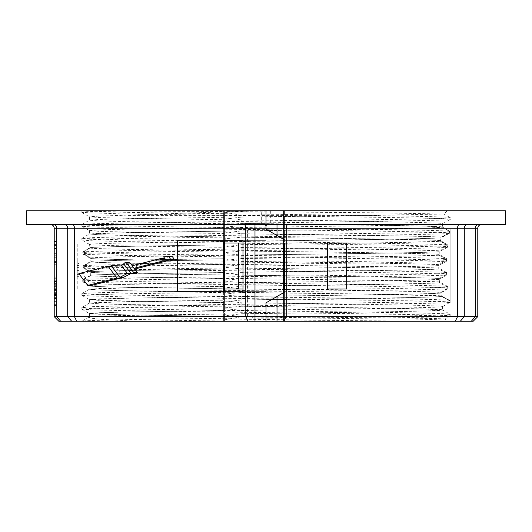 <?xml version="1.0" encoding="UTF-8"?>
<svg xmlns="http://www.w3.org/2000/svg" width="532" height="532" viewBox="0 0 532 532"><rect width="100%" height="100%" fill="white"/><g stroke="black" fill="none" stroke-linecap="round" stroke-linejoin="round"><path stroke-width="0.4" stroke-dasharray="2.66 2" d="M346.664 242.984L327.532 242.984L327.532 289.022L284.414 289.022L327.532 289.022L284.414 289.022L284.414 242.984L327.532 242.984L284.414 242.984L284.414 289.022L346.664 289.022L346.664 242.984L284.414 242.984L284.414 210.758L284.414 239.806L266 229.172L266 210.758L284.414 210.758L224.564 210.758L505.4 210.758M505.4 224.571L268.866 224.571C266.638 224.404 265.694 225.628 266.04 228.248L266 210.758L266 229.172L266 210.758L283.496 210.758L283.496 239.267L266 229.172L247.586 229.172L247.586 316.646L54.224 316.646L54.224 228.248A3.684 3.684 0 0 0 50.54 224.571L53.499 224.571L50.54 224.571M260.986 321.248L447.206 321.248L224.564 321.248L224.564 213.711C335.18 215.008 453.996 216.398 450.152 217.641L450.152 219.35M284.414 289.022L284.414 321.248L266 321.248L283.496 321.248L283.496 210.758L223.646 210.758L223.646 240.683L177.395 240.683L266 240.683L242.978 240.683L242.978 291.323L242.978 240.683L177.395 240.683L177.395 291.323L266 291.323L224.564 291.323L224.564 321.248L224.564 319.825L241.861 316.64L371.05 317.71C384.862 317.877 441.028 318.309 444.998 319.02L447.206 321.248M450.139 316.088L444.998 319.054L421.178 319.759L261.87 321.248M260.986 210.758L224.564 211.816L224.564 212.175L241.861 215.36L370.531 215.36L443.921 214.044L450.152 217.641C453.922 219.011 335.014 220.268 224.564 221.611L224.564 223.307C334.887 221.984 454.049 220.667 450.192 219.35C454.049 218.034 334.887 216.717 224.564 215.4L224.564 217.907L241.854 219.935C343.825 221.146 445.929 222.389 442.684 223.686C445.902 224.896 343.845 226.147 241.854 227.437L241.861 230.868C343.832 229.611 445.823 228.361 442.597 227.111L425.534 226.186L380.413 225.262L241.196 223.407L224.564 224.989L224.564 227.523C330.339 228.787 445.869 230.063 449.733 231.327L449.434 232.969C443.223 231.719 328.936 230.462 224.564 229.212L224.564 231.719L241.196 233.708C335.027 234.865 431.312 236.022 441.201 237.186L449.434 232.969M224.564 312.085L224.564 310.389C334.901 311.705 454.055 313.022 450.172 314.346C454.069 315.662 334.887 316.979 224.564 318.296L224.564 319.985C334.887 318.668 454.069 317.351 450.172 316.035C454.055 314.718 334.901 313.401 224.564 312.085L224.564 314.592L241.196 316.573L253.95 316.74M450.172 314.346L450.172 316.035M224.564 308.706L224.564 315.782L241.861 313.734L241.861 310.309L224.564 308.706L224.564 306.173L425.78 303.366C452.054 302.721 449.015 302.382 450.052 302.302L449.128 302.834L450.152 302.834L450.152 229.172L450.152 302.834M241.861 313.734C343.832 312.483 445.823 311.233 442.597 309.983L450.145 314.299M442.604 306.558L442.604 309.983C445.823 308.726 343.832 307.476 241.861 306.226L224.564 307.855L224.564 310.389M224.564 307.855L224.564 300.78L241.854 302.801L331.715 303.912C376.842 304.557 441.573 305.375 442.664 306.558C441.181 307.669 370.465 308.627 325.005 309.232L241.854 310.309M241.861 299.922L241.861 296.53L224.564 294.894L224.564 301.97L241.861 299.922C336.244 298.758 432.642 297.594 441.38 296.43L449.733 300.68L450.052 302.302L449.128 302.834L450.019 302.143L449.68 300.374L441.287 295.898C432.157 294.735 335.971 293.578 241.861 292.414L224.564 294.043L224.564 296.577C330.04 297.847 445.284 299.11 449.68 300.374M224.564 294.043L224.564 286.967L241.861 289.016C334.482 290.166 429.47 291.31 440.735 292.454L441.287 295.898M440.735 292.454L447.778 288.058C434.159 286.854 324.174 285.657 224.564 284.46L224.564 282.765C323.742 283.962 433.321 285.159 447.578 286.349L447.778 288.058M447.578 286.349L439.452 281.94C424.456 280.829 331.742 279.712 241.861 278.602L224.564 280.231L224.564 273.155L241.861 275.204C331.223 276.314 423.499 277.418 439.173 278.529L439.452 281.94M439.173 278.529L446.621 274.166C429.663 272.996 321.867 271.819 224.564 270.648L224.564 268.959C321.747 270.13 429.424 271.3 446.548 272.47L446.621 274.166M446.548 272.47L438.734 268.081C422.062 266.984 330.452 265.887 241.861 264.79L224.564 266.419L224.564 259.343L241.196 261.332C330.013 262.429 422.102 263.533 438.82 264.63L446.521 260.348C429.324 259.177 321.694 258.007 224.564 256.836L224.564 255.147C321.807 256.318 429.537 257.488 446.581 258.665L446.521 260.348M241.196 261.332L241.861 261.398C330.438 262.495 422.042 263.593 438.727 264.69L438.734 268.081M446.581 258.665L439.119 254.296C423.306 253.192 331.123 252.088 241.861 250.978L224.564 252.614L224.564 245.531L241.196 247.52C331.177 248.63 424.277 249.747 439.479 250.858L447.472 246.602C432.895 245.405 323.523 244.215 224.564 243.024L224.564 241.335C323.922 242.532 433.666 243.729 447.658 244.92L447.472 246.602M241.196 247.52L241.861 247.586C331.602 248.697 424.19 249.807 439.379 250.918L439.119 254.296M447.658 244.92L440.582 240.59C428.792 239.447 334.109 238.309 241.861 237.166L224.564 238.802L224.564 241.335M241.196 233.708L241.861 233.774C335.433 234.931 431.186 236.082 441.101 237.239L440.582 240.59M449.733 231.327L446.155 229.172L450.152 229.172M241.196 230.928L383.293 229.019L427.921 228.068L442.637 227.117L449.68 231.633C448.476 231.693 450.564 232.025 423.944 232.664L224.564 235.423L224.564 232.916L241.861 230.868M442.604 223.686L442.604 227.111C445.823 225.861 343.832 224.61 241.861 223.354L241.196 223.407M284.414 239.806L266 229.172L284.414 239.806L284.414 321.248L266 321.248L284.414 321.248L284.414 292.201L284.414 321.248L266 321.248L266 289.022L242.978 289.022L242.978 242.984L266 242.984L224.564 242.984L266 242.984L266 210.758L283.496 210.758L266 210.758L266 229.172L247.586 229.172M450.019 302.143C448.955 302.003 449.367 301.604 420.613 300.959L224.564 298.272L224.564 300.78M224.564 298.272L224.564 296.577M224.564 238.802L224.564 231.719M224.564 229.212L224.564 227.523M224.564 224.989L224.564 217.907M224.564 215.4L224.564 213.711M224.564 319.825L224.564 314.592M447.206 210.758L443.921 214.044L375.353 212.773L224.564 211.543M224.564 211.816L224.564 240.683L266 240.683L242.978 240.683L242.978 291.323L266 291.323L177.395 291.323L223.646 291.323L223.646 321.248L136.398 321.248L100.169 319.267L91.225 318.183L88.864 317.178L90.46 316.646L223.646 316.646L223.646 321.248L223.646 210.758L223.646 211.849L99.351 216.085L89.389 216.797L100.169 217.575L128.372 218.3L223.646 219.709L223.646 215.387L122.826 213.944L81.895 212.487L95.328 211.63L133.705 210.745M224.564 276.859L224.564 274.352L241.196 272.364C330.046 271.267 422.169 270.163 438.84 269.059L446.581 273.342C429.537 274.512 321.807 275.689 224.564 276.859L224.564 278.549C321.94 277.378 429.809 276.201 446.661 275.031L446.581 273.342M224.564 281.082L224.564 288.164L241.861 286.11L241.861 282.718L224.564 281.082L224.564 278.549M241.861 286.11C331.888 284.999 424.729 283.882 439.532 282.765L447.658 287.081C433.666 288.278 323.922 289.475 224.564 290.672L224.564 288.164M224.564 290.672L224.564 292.361C324.367 291.164 434.531 289.96 447.864 288.756L447.658 287.081M224.564 294.894L224.564 292.361M449.733 300.68C445.843 301.95 330.339 303.213 224.564 304.484L224.564 301.97M224.564 304.484L224.564 306.173M224.564 318.296L224.564 315.782M58.826 321.248L266 321.248L266 318.196L266 321.248L224.564 321.248L224.564 319.985M224.564 221.611L224.564 212.175M241.854 227.437L224.564 225.841L224.564 223.307M224.564 225.841L224.564 232.916M224.564 235.423L224.564 237.112C328.65 235.869 442.691 234.619 449.36 233.368L449.68 231.633M449.36 233.368L441.108 237.764C430.847 238.921 334.768 240.072 241.196 241.229L224.564 239.653L224.564 237.112M224.564 239.653L224.564 246.728L241.861 244.673C333.883 243.536 428.38 242.399 440.483 241.262L441.001 237.824C430.721 238.974 335.173 240.125 241.861 241.282L241.861 244.673M440.483 241.262L447.578 245.651C433.321 246.848 323.742 248.045 224.564 249.235L224.564 246.728M224.564 249.235L224.564 250.924C323.356 249.734 432.576 248.544 447.392 247.353L447.578 245.651M447.392 247.353L439.405 251.709C424.031 252.82 331.044 253.93 241.196 255.041L224.564 253.458L224.564 250.924M224.564 253.458L224.564 260.54L241.861 258.486C331.017 257.382 423.12 256.278 439.06 255.174L439.306 251.762C423.944 252.873 331.469 253.983 241.861 255.094L241.861 258.486M439.06 255.174L446.548 259.53C429.424 260.707 321.747 261.877 224.564 263.047L224.564 260.54M224.564 263.047L224.564 264.737C321.647 263.566 429.238 262.396 446.494 261.225L446.548 259.53M446.494 261.225L438.814 265.554C422.089 266.652 330 267.749 241.196 268.853L224.564 267.27L224.564 264.737M224.564 267.27L224.564 274.352M224.564 321.248L266 321.248L266 291.323L266 321.248L223.646 321.248L266 321.248L266 289.022L242.978 289.022L242.978 242.984L266 242.984L266 210.758L266 240.683L266 210.758L223.646 210.758L223.646 211.537L81.848 210.758C80.638 211.743 142.29 212.714 223.646 213.698L223.646 211.537M224.564 242.984L242.978 242.984L242.978 289.022L242.978 242.984M224.564 289.022L242.978 289.022M247.586 316.646L254.988 318.196L266 318.196L266 302.834L266 321.248L473.174 321.248M238.376 242.984L238.376 289.022M224.564 219.104L241.861 217.056L241.861 215.36M241.196 217.116L379.968 215.254M241.861 217.056L370.531 215.36M266 321.248L283.496 321.248L266 321.248L266 302.834L266 321.248L266 302.834L284.414 292.201L266 302.834L266 318.196L277.012 318.196L284.414 316.646L289.022 316.646L289.022 229.172L266 229.172L265.96 228.248C266.273 225.608 265.328 224.384 263.134 224.571L268.866 224.571M288.065 224.571L481.46 224.571L288.065 224.571A3.684 1.842 -90 0 0 286.223 228.248L457.553 228.248L457.553 316.646L477.776 316.646M284.414 316.646L457.553 316.646L455.252 321.248M277.012 296.477L284.414 292.201M327.532 289.022L346.664 289.022M289.022 316.646L289.022 229.172L266.04 229.172M284.414 242.984L327.532 242.984M477.776 228.248L475.309 228.248A3.684 3.192 -90 0 1 478.501 224.571M241.196 316.573L241.861 316.64M241.196 313.8L383.206 311.892L428.187 310.934L442.644 309.99M442.651 309.97L424.762 309.045L380.26 308.134L241.196 306.272M241.196 219.896L241.854 219.935L241.861 223.354M241.861 302.801L241.861 306.226M438.814 265.554L438.72 265.614C422.029 266.712 330.432 267.809 241.861 268.906L241.861 272.298C330.478 271.2 422.109 270.103 438.747 269.006L438.72 265.614M446.661 275.031L439.239 279.393C423.718 280.497 331.343 281.608 241.861 282.718M439.532 282.765L439.239 279.393M447.864 288.756L440.829 293.085C429.903 294.229 334.721 295.38 241.861 296.53M441.38 296.43L440.829 293.085M241.196 299.988C335.845 298.824 432.782 297.654 441.48 296.484M441.394 295.958L373.531 294.209L241.196 292.467M241.861 233.774L241.861 237.166M241.861 241.282L241.196 241.229M241.861 292.414L241.861 289.016M440.662 240.644C428.832 239.5 333.664 238.363 241.196 237.219M241.196 244.74L371.143 243.031L440.569 241.322M440.915 293.026C429.942 294.176 334.276 295.327 241.196 296.477M241.196 288.949C334.03 290.1 429.504 291.25 440.815 292.394M241.196 286.176C331.469 285.059 424.815 283.942 439.632 282.825M439.552 282L368.749 280.324L241.196 278.655M241.861 247.586L241.861 250.978M241.861 255.094L241.196 255.041M241.861 278.602L241.861 275.204M439.206 254.356C423.359 253.245 330.685 252.135 241.196 251.031M241.196 258.552L390.016 256.53L439.153 255.234M439.326 279.333C423.765 280.444 330.904 281.554 241.196 282.665M241.196 275.144C330.791 276.248 423.552 277.358 439.266 278.469M438.827 268.141C422.129 267.037 330.026 265.94 241.196 264.843M241.861 261.398L241.861 264.79M241.196 272.364L241.861 272.298M241.861 268.906L241.196 268.853M89.981 248.005L89.895 248.065C94.975 248.976 151.427 249.894 223.646 250.805L223.646 250.752C151.44 249.86 94.982 248.943 89.981 248.005L89.542 244.494C92.222 245.538 149.08 246.402 223.646 247.327L223.646 243.011L122.666 241.555L92.954 240.863L81.848 240.052L121.675 238.569L223.646 237.126L223.646 241.481C148.987 242.446 91.976 243.43 89.516 244.301L89.941 247.653C94.756 246.768 151.294 245.851 223.646 244.906L223.646 249.249C148.495 250.186 89.489 251.084 82.753 251.975L82.872 253.651C90.068 252.713 148.834 251.822 223.646 250.938L223.646 255.32C153.921 256.185 98.546 257.069 90.719 257.973L90.839 261.358C99.052 260.5 154.26 259.623 223.646 258.718L223.646 263.061C150.117 263.978 91.876 264.856 83.291 265.727L83.285 267.416C91.856 266.499 150.09 265.621 223.646 264.75L223.646 269.132C154.16 269.997 98.905 270.874 90.806 271.779L90.659 275.19C98.327 274.326 153.768 273.441 223.646 272.53L223.646 276.873C148.608 277.81 89.649 278.708 82.786 279.593L82.653 281.302C88.964 280.357 148.062 279.446 223.646 278.562L223.646 282.944C150.636 283.842 93.732 284.766 89.795 285.717L89.762 286.01C93.492 286.908 150.476 287.832 223.646 288.79L223.646 288.73C150.416 287.805 93.546 286.881 89.675 285.95L89.762 286.01M89.895 248.065L82.786 252.414C89.649 253.352 148.541 254.249 223.646 255.134L223.646 252.042M223.646 255.134L223.646 256.823C148.993 255.892 90.221 255.001 82.906 254.116L82.786 252.414M82.906 254.116L90.746 258.512C98.659 259.377 153.994 260.254 223.646 261.165L223.646 261.106C153.928 260.228 98.613 259.343 90.646 258.459M223.646 261.165L223.646 264.557C154.287 263.699 99.092 262.828 90.852 261.924L90.746 258.512M90.852 261.924L83.291 266.279C91.876 267.197 150.104 268.075 223.646 268.946L223.646 265.86M223.646 268.946L223.646 270.635C150.09 269.717 91.837 268.84 83.278 267.968L83.291 266.279M83.278 267.968L90.786 272.331C98.839 273.189 154.12 274.073 223.646 274.978L223.646 274.918C154.074 274.04 98.799 273.155 90.699 272.278M223.646 274.978L223.646 278.369C153.675 277.505 98.194 276.62 90.633 275.709L90.786 272.331M90.633 275.709L82.753 280.032C89.482 280.969 148.428 281.867 223.646 282.758L223.646 279.672M223.646 282.758L223.646 284.447C148.009 283.503 88.778 282.598 82.62 281.707L82.753 280.032M82.62 281.707L89.675 285.95M90.46 316.646C97.449 315.775 153.156 314.884 223.646 313.966L223.646 310.568L126.935 312.038L99.038 312.756L89.429 313.514L99.916 314.279L128.126 314.964L223.646 316.414L223.646 312.071L122.666 310.615L92.954 309.917L81.848 309.119L92.043 308.387L121.502 307.662L223.646 306.186L223.646 304.497L122.666 305.953L92.954 306.645L81.848 307.449L92.043 308.174L121.502 308.899L223.646 310.382L223.646 305.993L126.935 304.53L99.038 303.805L89.396 303.087L99.916 302.289L128.126 301.597L223.646 300.154L223.646 296.756L126.802 298.213L89.396 299.669L99.89 300.434L127.786 301.159L223.646 302.602L223.646 298.259L122.832 296.816L93.087 296.085L81.848 295.307L121.502 293.844L223.646 292.374L223.646 290.685L122.865 292.121L93.12 292.853L81.848 293.637L92.043 294.369L121.502 295.08L223.646 296.57L223.646 292.181L126.922 290.705L99.058 290L89.396 289.022L77.24 289.022L77.24 242.984L77.24 289.022M89.516 244.301L86.922 242.984L77.24 242.984M89.542 244.494L81.881 240.092M77.24 267.589L77.24 274.173L77.24 267.589L79.082 267.589L77.24 267.589M77.24 265.488L77.24 274.412L77.24 265.488L79.082 265.488L77.24 265.488M77.24 274.173L79.082 274.173L79.082 267.589L79.082 274.173L77.24 274.173M77.24 270.888L79.082 270.888L79.082 274.412L79.082 265.488L79.082 270.888M77.24 274.412L79.082 274.412M79.082 271.014L79.082 257.934L79.082 276.347L77.24 276.347L77.24 257.934L77.24 276.347L79.082 276.347L77.24 276.347L77.24 257.934L77.24 276.347L79.082 276.347L79.082 257.934L79.082 271.014L77.24 271.014M79.082 263.506L79.082 257.934L79.082 263.506L77.24 263.506L79.082 263.506M79.082 257.934L77.24 257.934L79.082 257.934M79.082 265.415L77.24 265.415L79.082 265.415M79.082 276.168L77.24 276.168M54.224 282.479L54.224 292.859L54.224 282.479L56.066 282.479L56.066 292.859L54.224 292.859L56.066 292.859L56.066 282.479M54.224 289.614L54.224 277.864L54.224 301.351L54.224 289.614L56.066 289.614L56.066 280.198L56.066 299.037L56.066 277.864L56.066 301.351L56.066 289.614L54.224 289.614M54.224 280.198L56.066 280.198M54.224 299.037L56.066 299.037L56.066 294.688L56.066 301.351L56.066 278.249L56.066 299.037L54.224 299.037L54.224 294.688L54.224 299.037M56.066 277.864L56.066 305.528L56.066 277.864L54.224 277.864L54.224 300.966L56.066 300.966L54.224 300.966L54.224 297.76L54.224 305.528L54.224 300.966L56.066 300.966L54.224 300.966L54.224 284.281L54.224 300.966L54.224 294.548L54.224 300.966L56.066 300.966L54.224 300.966L54.224 277.95L54.224 300.966L56.066 300.966L54.224 300.966L54.224 277.864L56.066 277.864L54.224 277.864M56.066 264.743L56.066 241.721L56.066 264.743L56.066 241.721L56.066 264.743L54.224 264.743L56.066 264.743L54.224 264.743L54.224 241.721L54.224 264.743L56.066 264.743L54.224 264.743L54.224 241.721L54.224 264.743L54.224 245.146L54.224 264.743L56.066 264.743M56.066 261.531L56.066 241.322L56.066 262.376L56.066 255.726L54.224 255.726L56.066 255.726L56.066 253.006L54.224 253.006L54.224 265.129L54.224 241.322L54.224 262.376L54.224 253.006L56.066 253.006L56.066 261.531L54.224 261.531M56.066 297.76L54.224 297.76L56.066 297.76M56.066 305.528L54.224 305.528M56.066 304.317L54.224 304.317M56.066 292.334L54.224 292.334M56.066 284.281L54.224 284.281L56.066 284.281M56.066 290.04L54.224 290.04M56.066 292.281L54.224 292.281M56.066 295.812L54.224 295.812M56.066 294.548L54.224 294.548M56.066 300.966L54.224 300.966M56.066 295.46L54.224 295.46L56.066 295.46M56.066 292.859L54.224 292.859M56.066 277.95L54.224 277.95L56.066 277.95M56.066 244.441L54.224 244.441L56.066 244.441M56.066 241.721L54.224 241.721L56.066 241.721M56.066 265.129L54.224 265.129M56.066 241.322L54.224 241.322M56.066 248.165L54.224 248.165M56.066 248.916L54.224 248.916M56.066 243.935L54.224 243.935M56.066 248.511L54.224 248.511M56.066 262.376L54.224 262.376M56.066 259.988L54.224 259.988M56.066 261.425L54.224 261.425M56.066 245.478L54.224 245.478M56.066 245.146L54.224 245.146M56.066 297.654L54.224 297.654M56.066 281.701L54.224 281.701M56.066 281.368L54.224 281.368M56.066 301.351L54.224 301.351L56.066 301.351M56.066 282.964L54.224 282.964M56.066 286.369L54.224 286.369M56.066 283.636L54.224 283.636M56.066 294.934L54.224 294.934M56.066 294.688L54.224 294.688M56.066 288.178L54.224 288.178L54.224 278.249L54.224 287.127L54.224 285.684L56.066 285.684M56.066 290.425L54.224 290.425M56.066 290.073L54.224 290.073M56.066 278.249L54.224 278.249L56.066 278.249M56.066 280.949L54.224 280.949L56.066 280.949M56.066 287.127L54.224 287.127M56.066 293.145L54.224 293.145L54.224 301.351M170.453 261.046L167.267 256.823L163.583 256.823M167.267 256.823L172.295 256.564M164.78 258.399L166.689 260.933M137.648 268.288L135.74 265.754L132.056 265.754M135.74 265.754L164.98 258.399M123.604 277.338L114.686 265.521L111.002 265.521M114.686 265.521L124.528 265.002M124.734 265.002L131.052 273.448M135.806 273.687L134.343 273.129L127.341 263.845L128.804 262.555M132.222 265.707L134.17 268.288M91.431 285.425L82.52 273.608L78.836 273.608M82.52 273.608L111.56 266.253M111.767 266.253L120.119 277.338M243.935 224.571L53.499 224.571L243.935 224.571A3.684 1.842 -90 0 1 245.777 228.248L245.777 316.646L248.078 321.248M283.496 292.733L283.496 210.758L283.496 321.248L283.496 292.733L266 302.834L283.496 292.733L283.496 321.248L277.012 321.248L277.012 318.196M265.96 229.152L283.496 239.274L266 229.172L266 210.758L26.6 210.758M263.134 224.571L26.6 224.571M223.646 260.434L223.646 256.823M90.766 261.977C99.065 262.861 154.247 263.739 223.646 264.617L223.646 264.557M223.646 274.253L223.646 270.635M90.54 275.769C98.161 276.653 153.622 277.544 223.646 278.429L223.646 278.369M223.646 288.058L223.646 284.447M136.398 321.248L81.842 321.242C80.611 320.331 142.23 319.24 223.646 318.302L223.646 321.248L133.698 321.248L223.646 319.998M81.848 321.248L133.698 321.248M88.977 317.092L81.842 321.242M90.081 316.74L132.116 315.363L223.646 314.02L223.646 318.302M223.646 306.186L223.646 310.568M223.646 310.382L223.646 312.071M223.646 306.053L125.785 304.57L98.107 303.825L89.363 303.087L127.993 301.651L223.646 300.208L223.646 304.497M223.646 302.602L223.646 305.993M223.646 292.374L223.646 296.756M223.646 296.57L223.646 298.259M223.646 292.241L125.585 290.751L97.988 290.013L89.369 289.268L128.185 287.832L223.646 286.396L223.646 290.685M89.396 289.275L99.95 288.504L127.88 287.779L223.646 286.396M223.646 288.79L223.646 292.181M223.646 286.342L223.646 282.944M89.795 285.717L82.653 281.302M223.646 278.562L223.646 276.873M82.786 279.593L90.566 275.243C98.28 274.359 153.701 273.475 223.646 272.584M223.646 272.53L223.646 269.132M90.806 271.779L83.285 267.416M223.646 264.75L223.646 263.061M83.291 265.727L90.753 261.412C99.012 260.534 154.214 259.656 223.646 258.778M223.646 258.718L223.646 255.32M90.719 257.973L82.872 253.651M223.646 255.267C153.861 256.151 98.513 257.036 90.626 257.92M223.646 250.938L223.646 249.249M82.753 251.975L89.941 247.653M223.646 210.758L136.398 210.758M223.646 233.515L223.646 236.966L99.052 234.752L89.396 234.04L99.936 233.229L223.64 231.127L223.646 235.437L122.832 236.88L93.087 237.611L81.848 238.389L121.502 239.852L223.646 241.322L223.646 236.966L126.663 235.543L98.3 234.758L89.376 234.013L127.979 232.564L223.64 231.127L223.646 227.669L126.922 229.166L99.038 229.884L89.396 230.602L99.896 231.373L127.953 232.112L223.646 233.515L223.646 229.199L122.626 227.763L92.92 227.018L81.848 226.246L92.142 225.515L121.675 224.79L223.646 223.314L223.646 227.669M81.848 212.434L81.848 210.758L133.698 210.758M223.646 244.906L223.646 241.481M223.646 237.126L223.646 235.437M223.646 223.314L223.646 221.625L122.872 223.101L93.127 223.773L81.848 224.59L92.043 225.309L121.502 226.02L223.646 227.51L223.646 219.709M128.192 215.36L223.646 215.36L223.646 221.625M223.646 215.36L223.646 211.849M223.646 213.698L223.646 215.387M223.646 227.51L223.646 229.199M223.646 241.322L223.646 243.011M223.646 247.327L223.646 250.752M223.646 217.315L128.232 218.752L100.102 219.417L89.396 220.228L99.032 220.946L126.882 221.651L223.646 223.154M270.695 210.758L270.695 224.571M471.325 321.248L475.309 316.646L475.309 228.248L464.296 228.248A3.684 3.192 -90 0 1 467.488 224.571M460.306 321.248L464.296 316.646L464.296 228.248L457.553 228.248A3.684 1.842 -90 0 1 459.395 224.571M283.922 321.248L286.223 316.646M286.223 229.172L286.223 228.248L277.012 228.248L277.012 224.571M266.04 228.248L277.012 228.248L277.012 229.172M77.24 274.007L79.082 274.007M77.24 270.948L79.082 270.948M77.24 270.595L79.082 270.595M54.224 281.847L56.066 281.847M54.224 228.248L67.704 228.248L67.704 316.646L71.694 321.248M60.675 321.248L56.691 316.646L56.691 228.248A3.684 3.192 -90 0 0 53.499 224.571M56.066 288.198L54.224 288.198M56.066 288.251L54.224 288.251M56.066 253.338L54.224 253.338M56.066 253.146L54.224 253.146M56.066 258.02L54.224 258.02M56.066 257.741L54.224 257.741M56.066 294.249L54.224 294.249M56.066 293.97L54.224 293.97M54.224 298.984L56.066 298.984M56.066 293.405L54.224 293.405M56.066 298.565L54.224 298.565M254.988 229.172L254.988 224.571M64.512 224.571A3.684 3.192 -90 0 1 67.704 228.248L265.96 228.248M76.748 321.248L74.447 316.646L74.447 228.248A3.684 1.842 -90 0 0 72.605 224.571M134.343 273.129L130.659 273.129M127.341 263.845L123.657 263.845M254.988 318.196L254.988 321.248M223.646 316.354L127.999 314.917L89.363 313.481L98.107 312.736L125.785 311.998L223.646 310.515M223.646 302.542L128.152 301.105L89.363 299.676L97.974 298.931L125.632 298.186L223.646 296.703M89.709 285.664C93.785 284.74 150.583 283.815 223.646 282.891M90.719 271.719C98.879 270.841 154.127 269.957 223.646 269.079M223.646 244.966C151.268 245.877 94.756 246.795 89.855 247.713M261.305 224.571L261.305 210.758M450.165 219.41L442.657 223.746M449.56 302.608L442.644 306.598M81.895 212.487L89.443 216.85M89.396 313.481L89.396 316.646L88.864 317.178M81.881 309.159L89.429 313.514M81.848 307.449L81.848 309.119M89.429 303.047L81.881 307.41M89.396 299.669L89.396 303.087M81.895 295.36L89.436 299.716M81.848 293.637L81.848 295.307M89.436 289.222L81.895 293.584M81.895 238.336L89.443 233.987M81.895 224.537L89.449 220.175M81.848 224.59L81.848 226.246M81.848 238.389L81.848 240.052M89.396 216.797L89.396 220.228M89.396 230.602L89.396 234.04M81.881 226.28L89.429 230.642"/><path stroke-width="0.8" d="M505.4 210.758L505.4 224.571L266 224.571L266 229.172L266 210.758L266 224.571L26.6 224.571L26.6 210.758L505.4 210.758M261.87 321.248L224.564 321.248M224.564 284.46L224.564 286.967M224.564 280.231L224.564 282.765M224.564 270.648L224.564 273.155M224.564 266.419L224.564 268.959M224.564 256.836L224.564 259.343M224.564 252.614L224.564 255.147M224.564 243.024L224.564 245.531M224.564 242.984L238.376 242.984L238.376 289.022L224.564 289.022L224.564 241.328M224.564 289.022L224.564 291.323L223.646 291.323L223.646 240.683L224.564 240.683M284.414 289.022L284.414 242.984M346.664 242.984L327.532 242.984L327.532 289.022L346.664 289.022L346.664 242.984L327.532 242.984M477.776 228.248L477.776 316.646L473.174 321.248L477.776 316.646L473.174 321.248L266 321.248L266 316.646L477.776 316.646L477.776 228.248A3.684 3.684 0 0 1 481.46 224.571A3.684 3.684 90 0 0 477.776 228.248L477.776 316.646L477.776 228.248L475.309 228.248A3.684 3.192 90 0 1 478.501 224.571L478.501 224.571M238.376 242.984L242.978 242.984M238.376 289.022L242.978 289.022M277.012 224.571L277.012 228.248L254.988 228.248L254.988 316.646L266 316.646L266 302.834L266 321.248L277.012 321.248L277.012 296.477L266 302.834L283.496 292.733L283.496 239.274L266 229.172L284.414 239.806M327.532 289.022L346.664 289.022M283.496 292.733L284.414 292.201M133.585 272.397L133.718 272.763L132.122 273.687L130.659 273.129L123.657 263.845L125.12 262.555L126.583 263.107L133.585 272.397L137.269 272.397L137.402 272.763L135.806 273.687L132.122 273.687M133.705 210.745L223.646 210.758M163.583 256.823L168.611 256.564L170.519 259.097L166.769 261.046L163.583 256.823M132.056 265.754L161.296 258.399L163.211 260.933L133.964 268.288L132.056 265.754M111.002 265.521L121.05 265.002L127.421 273.448L119.919 277.338L111.002 265.521M78.836 273.608L108.082 266.253L116.993 278.076L87.747 285.425L78.836 273.608M54.224 264.743L54.224 265.129M54.224 241.721L54.224 241.322M54.224 278.249L54.224 277.864M54.224 301.351L54.224 288.178M54.224 298.698L54.224 299.037M54.224 285.684L54.224 293.145M58.826 321.248L54.224 316.646L245.777 316.646L245.777 228.248L74.447 228.248L74.447 316.646L76.748 321.248L58.826 321.248L54.224 316.646L54.224 228.248A3.684 3.684 0 0 0 50.54 224.571A3.684 3.684 0 0 1 54.224 228.248L56.691 228.248L56.691 316.646L60.675 321.248M168.611 256.564L172.295 256.564L174.203 259.097L170.519 259.097M174.203 259.097L170.453 261.046L166.769 261.046M161.296 258.399L164.78 258.399M166.689 260.933L163.211 260.933M166.722 260.979L137.648 268.288L133.964 268.288M119.919 277.338L123.604 277.338L131.078 273.461M124.528 265.002L121.05 265.002M131.052 273.448L127.421 273.448M125.12 262.555L128.804 262.555L130.267 263.107L132.222 265.707M134.17 268.288L137.269 272.397M87.747 285.425L91.431 285.425L120.678 278.076L116.993 278.076M111.56 266.253L108.082 266.253M120.119 277.338L120.678 278.076M266 321.248L254.988 321.248L254.988 316.646L245.777 316.646L248.078 321.248L76.748 321.248M242.978 240.683L177.395 240.683L177.395 291.323L242.978 291.323L242.978 240.683M254.988 321.248L248.078 321.248M223.646 252.042L223.646 250.805M223.646 261.106L223.646 260.434M223.646 265.86L223.646 264.617M223.646 274.918L223.646 274.253M223.646 279.672L223.646 278.429M223.646 288.73L223.646 288.058M223.646 286.396L223.646 287.054M283.922 321.248L286.223 316.646L286.223 228.248L277.012 228.248L277.012 235.53M455.252 321.248L457.553 316.646L457.553 228.248L286.223 228.248A3.684 1.842 -90 0 1 288.065 224.571M460.306 321.248L464.296 316.646L464.296 228.248A3.684 3.192 90 0 1 467.488 224.571M471.325 321.248L475.309 316.646L475.309 228.248L457.553 228.248A3.684 1.842 90 0 1 459.395 224.571L459.395 224.571M72.605 224.571A3.684 1.842 90 0 1 74.447 228.248L56.691 228.248A3.684 3.192 90 0 0 53.499 224.571M71.694 321.248L67.704 316.646L67.704 228.248A3.684 3.192 90 0 0 64.512 224.571M130.267 263.107L126.583 263.107M254.988 224.571L254.988 228.248L245.777 228.248A3.684 1.842 90 0 0 243.935 224.571"/></g></svg>
